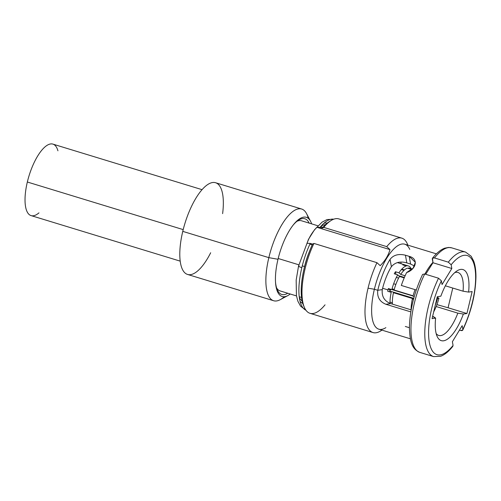 <?xml version="1.0" encoding="UTF-8"?>
<svg xmlns="http://www.w3.org/2000/svg" width="501" height="501" viewBox="0 0 501 501"><rect width="100%" height="100%" fill="white"/><g stroke="black" fill="none" stroke-linecap="round" stroke-linejoin="round"><path stroke-width="0.75" d="M436.928 298.27L437.573 298.377A21.155 7.69 107 0 1 435.237 305.366A21.155 7.69 107 0 0 437.573 298.377L438.957 298.17A24.681 8.968 -73 0 1 433.691 311.854A24.681 8.968 107 0 0 438.957 298.17L437.141 297.375M411.064 268.611A24.681 8.968 107 0 0 408.396 265.95A24.681 8.968 107 0 0 407.376 265.806L403.894 264.747A24.681 8.968 107 0 0 402.791 264.91L406.273 265.968A24.681 8.968 107 0 0 398.959 272.813L395.477 271.749A24.681 8.968 107 0 0 394.243 273.778L397.719 274.842A24.681 8.968 107 0 0 391.845 289.622L388.363 288.563A24.681 8.968 107 0 0 388.024 289.916L382.614 288.263L388.024 289.916A24.681 8.968 107 0 0 387.718 291.269L391.2 292.334A24.681 8.968 107 0 0 389.985 303.362M395.853 284.424L393.667 283.754M390.097 289.09A19.746 7.177 107 0 0 389.96 289.634L388.225 289.102L389.96 289.634A19.746 7.177 107 0 0 389.659 290.987L413.751 298.345M392.358 302.829L389.985 302.103L392.358 302.829M404.395 269.995L402.766 269.494A19.746 7.177 107 0 0 401.658 269.657L403.988 270.371M404.382 277.454L398.677 275.707L404.382 277.454M396.354 277.41L398.602 278.093L396.354 277.41M394.249 289.478L392.064 288.814M296.486 295.916L280.072 290.906A36.667 13.327 -73 0 1 276.571 287.837M278.187 258.497L298.853 264.81L278.187 258.497M309.274 251.871A36.667 13.327 107 0 0 304.545 266.551L302.272 265.856L304.545 266.551A36.667 13.327 107 0 0 303.9 269.457M296.874 221.354A36.667 13.327 -73 0 1 301.489 220.772L317.903 225.782M414.208 296.705L412.993 296.223A25.463 9.256 -73 0 1 415.06 289.641M411.083 309.831A25.463 9.256 -73 0 1 412.348 298.934L413.475 299.385M413.106 295.803L394.105 290.004A22.914 8.329 -73 0 1 399.497 276.452L404.201 277.886L399.497 276.452L397.719 274.842L394.243 273.778M395.94 274.298L395.477 271.749L398.959 272.813L400.731 274.416L405.121 275.757L400.731 274.416A22.914 8.329 -73 0 1 407.438 268.148L411.847 269.494M412.254 269.118L408.54 267.985A22.914 8.329 -73 0 1 409.449 268.116L412.367 269.006M410.275 268.511A22.914 8.329 -73 0 1 411.102 269.269M392.408 304.126A22.914 8.329 -73 0 1 393.46 292.709L413.419 298.803A22.914 8.329 107 0 0 413.306 299.322M273.634 300.732L187.568 274.448A47.946 17.429 -73 0 1 182.765 231.362L268.837 257.646A47.946 17.429 107 0 0 273.634 300.732A47.946 17.429 107 0 0 284.33 296.705M308.265 218.336A47.946 17.429 107 0 0 301.646 209.023A47.946 17.429 107 0 0 268.837 257.646L182.765 231.362A47.946 17.429 -73 0 1 215.574 182.733L301.646 209.023M210.677 252.755A47.946 17.429 -73 0 1 185.451 273.346A47.946 17.429 -73 0 1 182.765 231.362A47.946 17.429 -73 0 1 209.913 183.328A47.946 17.429 -73 0 1 222.619 213.639M292.966 225.318A39.566 14.385 -73 0 1 309.173 223.114M310.551 221.248A41.395 15.049 107 0 1 311.628 223.866A41.395 15.049 107 0 0 293.423 224.736A41.395 15.049 107 0 0 277.999 259.28A41.395 15.049 107 0 0 275.594 283.103A41.395 15.049 107 0 0 290.204 293.999A41.395 15.049 107 0 1 287.856 295.571A41.395 15.049 107 0 1 277.999 259.28L268.837 257.646A47.946 17.429 -73 0 1 306.537 213.595L310.551 221.248A41.395 15.049 107 0 0 277.999 259.28L268.837 257.646A47.946 17.429 -73 0 0 280.247 299.673L287.856 295.571M287.749 293.248A39.566 14.385 -73 0 1 275.544 282.364M442.045 284.549L441.375 280.817A51.828 18.838 107 0 0 429.351 342.427A51.828 18.838 107 0 0 453.067 345.44L452.39 341.713L462.172 325.669L462.849 329.395A51.828 18.838 107 0 0 474.867 267.791A51.828 18.838 107 0 0 451.157 264.779L451.833 268.505L442.045 284.549L441.375 280.817L438.525 278.212L424.704 273.991L422.593 274.404L424.704 273.991L438.525 278.212L441.375 280.817A51.828 18.838 107 0 0 429.351 342.427A51.828 18.838 107 0 0 453.067 345.44L452.39 341.713L462.172 325.669L462.849 329.395A51.828 18.838 107 0 0 474.867 267.791A51.828 18.838 107 0 0 451.157 264.779L451.833 268.505L442.045 284.549M440.855 296.179A37.162 13.508 -73 0 1 460.613 269.413A37.162 13.508 -73 0 1 468.592 292.096L472.149 291.569L466.919 313.513L463.362 314.039A37.162 13.508 -73 0 1 443.61 340.799A37.162 13.508 -73 0 1 435.632 318.122L432.075 318.642L437.304 296.698L440.855 296.179A37.162 13.508 107 0 1 457.062 270.847A37.162 13.508 107 0 1 468.592 292.096L472.149 291.569L466.919 313.513L463.362 314.039L457.839 313.144L436.183 306.531L457.839 313.144A32.928 11.968 -73 0 1 436.164 333.566A32.928 11.968 107 0 0 438.726 335.451A32.928 11.968 107 0 0 457.839 313.144L463.362 314.039A37.162 13.508 107 0 1 437.079 336.29A37.162 13.508 107 0 1 435.632 318.122L432.075 318.642L437.304 296.698L440.855 296.179M454.783 272.594A32.928 11.968 -73 0 1 463.068 291.2L468.592 292.096L463.068 291.2A32.928 11.968 107 0 0 457.958 272.463A32.928 11.968 107 0 0 454.783 272.594M445.358 285.795L463.068 291.2L445.358 285.795M409.774 249.41A44.42 16.145 107 0 0 392.377 250.469A44.42 16.145 107 0 0 374.379 289.252L377.773 290.292L382.276 289.628A32.928 11.968 107 0 1 391.387 266.701L390.06 259.368C393.467 254.978 398.583 253.587 405.428 255.203L406.818 262.893C400.268 261.04 395.12 262.311 391.387 266.701C395.12 262.311 400.268 261.04 406.818 262.893L410.588 264.046L414.571 266.044L410.588 264.046L409.198 256.355L410.588 264.046L406.818 262.893L405.428 255.203L409.198 256.355L415.36 262.317L413.075 268.248L406.624 272.544A44.42 16.145 107 0 0 401.326 285.451L416.275 290.016L401.326 285.451A44.42 16.145 -73 0 1 406.624 272.544C415.63 269.763 419.306 258.917 409.198 256.355L405.428 255.203C398.583 253.587 393.467 254.978 390.06 259.368L391.387 266.701A32.928 11.968 107 0 0 382.276 289.628C381.574 296.435 384.361 301.088 390.642 303.587L411.158 309.856L390.642 303.587C384.361 301.088 381.574 296.435 382.276 289.628L377.773 290.292C376.99 297.106 379.702 301.771 385.92 304.282L390.642 303.587L385.92 304.282L410.814 311.885L385.92 304.282C379.702 301.771 376.99 297.106 377.773 290.292A44.42 16.145 -73 0 1 390.06 259.368A44.42 16.145 107 0 0 377.773 290.292L374.379 289.252A44.42 16.145 -73 0 1 404.777 244.206L436.365 253.85M452.766 288.056L448.069 307.758L466.919 313.513L448.057 307.764L452.766 288.056M433.615 316.713L435.632 318.122L432.607 316.407L433.615 316.713M436.928 304.621L448.057 307.764L436.928 304.621M432.914 262.374A44.42 16.145 107 0 0 424.898 274.047A44.42 16.145 107 0 1 432.914 262.374M425.693 274.291L432.983 262.749L451.833 268.505L432.983 262.749L432.307 259.017C432.25 257.946 432.977 257.589 434.492 257.946L448.314 262.167L451.157 264.779L448.314 262.167A54.647 19.865 -73 0 1 465.561 252.078A54.647 19.865 107 0 0 448.314 262.167L434.492 257.946A54.647 19.865 -73 0 1 451.739 247.857A54.647 19.865 107 0 0 434.492 257.946L432.482 258.197L432.983 262.749L425.693 274.291M407.858 245.146A49.355 17.942 107 0 0 401.821 238.138A49.355 17.942 107 0 0 386.741 246.63L389.991 249.617L316.845 227.279C312.292 232.151 309.036 237.499 307.063 243.323C309.036 237.499 312.292 232.151 316.845 227.279L389.991 249.617C388.35 255.46 385.094 260.808 380.209 265.662C385.094 260.808 388.35 255.46 389.991 249.617L386.741 246.63A49.355 17.942 -73 0 1 407.369 243.924L407.914 245.164M312.217 244.895L309.887 244.187L312.217 244.895M381.962 330.134L380.823 330.854A49.355 17.942 -73 0 1 368.047 288.194L374.379 289.252L368.047 288.194A49.355 17.942 -73 0 1 376.959 262.674L380.209 265.662L376.959 262.674A49.355 17.942 107 0 0 368.047 288.194A49.355 17.942 107 0 0 372.988 332.551A49.355 17.942 107 0 0 381.906 330.115M372.988 332.551L309.975 313.307A49.355 17.942 -73 0 1 313.945 243.43L376.959 262.674L313.945 243.43A49.355 17.942 107 0 0 304.42 307.52A49.355 17.942 107 0 0 325.055 304.821M333.679 219.219A47.595 17.303 107 0 0 320.045 227.354L316.845 227.279L320.045 227.354L322.368 228.061L323.727 227.385L322.368 228.061A47.595 17.303 -73 0 1 329.163 221.736L330.967 220.59A49.355 17.942 107 0 0 323.727 227.385L386.741 246.63L323.727 227.385A49.355 17.942 -73 0 1 338.808 218.893L401.821 238.138M304.42 307.52L303.562 305.56A47.595 17.303 -73 0 1 312.58 244.106L313.945 243.43L312.58 244.106L310.257 243.392A47.595 17.303 107 0 0 301.827 267.659A5.643 0.889 -166.6 0 1 298.552 266.025A5.643 0.889 13.4 0 0 301.827 267.659A47.595 17.303 107 0 0 305.904 310.175M307.063 243.323L310.257 243.392L307.063 243.323M323.79 223.377A41.952 15.249 -73 0 1 327.241 223.127A41.952 15.249 -73 0 0 323.79 223.377M460.669 330.472L462.78 330.059L462.849 329.395C462.905 330.472 462.179 330.829 460.669 330.472L459.467 330.103L460.669 330.472M422.593 274.404C414.202 292.465 409.812 310.213 409.423 327.654C409.906 344.913 413.538 349.573 419.813 352.385A54.647 19.865 -73 0 1 424.704 273.991A54.647 19.865 107 0 0 419.813 352.385L433.634 356.606A54.647 19.865 -73 0 1 438.525 278.212A54.647 19.865 107 0 0 433.634 356.606L440.623 356.286C444.65 354.821 448.739 351.477 452.898 346.26M410.413 338.82L378.825 329.176A44.42 16.145 -73 0 1 374.379 289.252A44.42 16.145 107 0 0 385.876 327.648M400.869 262.111A32.928 11.968 -73 0 1 401.057 263.714M405.315 326.464L409.079 327.616M302.742 303.337A41.952 15.249 -73 0 1 300.024 301.201A41.952 15.249 -73 0 0 302.742 303.337M299.016 265.799A5.643 0.889 13.4 0 0 298.552 266.025L308.491 239.309L314.503 229.784L322.055 222.15L327.003 219.57L333.716 219.206M325.456 224.705A40.193 14.61 107 0 0 321.028 226.195M299.304 297.325A40.193 14.61 107 0 0 302.147 301.032M180.21 261.14L31.081 215.599A37.368 13.583 -73 0 1 27.342 182.013L183.197 229.615L27.342 182.013A37.368 13.583 -73 0 1 52.912 144.113L202.041 189.66M57.928 150.807A37.368 13.583 107 0 0 43.487 148.302A37.368 13.583 107 0 0 27.342 182.013A37.368 13.583 107 0 0 38.978 212.85M397.393 262.593L408.396 265.95M401.802 269.1L404.476 269.92M299.235 296.755L301.558 297.469M322.982 227.335L320.653 226.621M391.857 289.584L413.037 296.053M391.268 289.446L389.791 290.386M432.476 258.203C436.634 252.986 440.723 249.642 444.75 248.177L448.57 247.431L451.739 247.857L465.561 252.078L471.178 256.249L473.714 261.134C475.217 265.317 475.963 270.565 475.95 276.878C475.549 294.306 471.159 312.029 462.78 330.059M305.923 310.2L300.562 306.155L297.895 301.251L296.423 295.565L296.172 280.065L298.552 266.025"/></g></svg>
